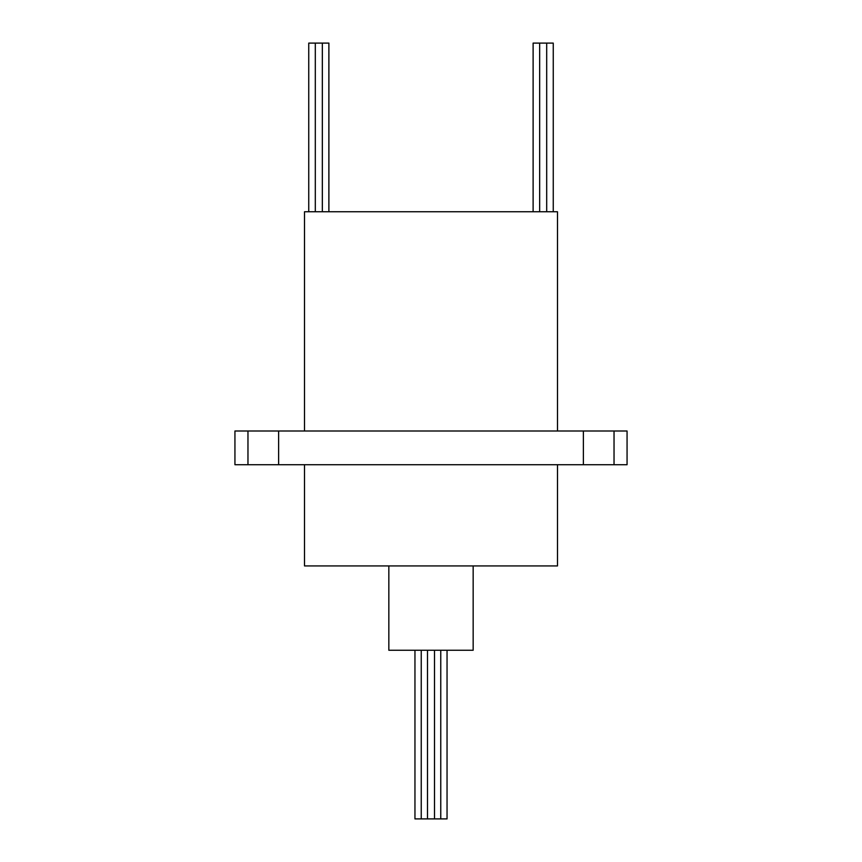 <?xml version="1.0" encoding="UTF-8"?>
<svg xmlns="http://www.w3.org/2000/svg" width="862" height="862" viewBox="0 0 862 862"><rect width="100%" height="100%" fill="white"/><g stroke="black" fill="none" stroke-linecap="round" stroke-linejoin="round"><path stroke-width="1.29" d="M308.747 211.75L308.747 43.1L322.334 43.1L322.334 211.75M315.309 43.1L315.309 211.75M322.334 43.1L328.885 43.1L328.885 211.75M533.115 211.75L533.115 43.1L546.691 43.1L546.691 211.75M539.666 43.1L539.666 211.75M546.691 43.1L553.253 43.1L553.253 211.75M447.044 650.25L447.044 818.9L427.487 818.9L427.487 650.25M434.513 818.9L434.513 650.25M427.487 818.9L414.956 818.9L414.956 650.25M421.238 818.9L421.238 650.25M440.762 818.9L440.762 650.25M473.163 565.925L473.163 650.25L388.837 650.25L388.837 565.925M278.631 431L278.631 464.726L583.369 464.726L583.369 431L234.938 431L234.938 464.726L247.965 464.726L247.965 431M557.488 464.726L557.488 565.925L304.512 565.925L304.512 464.726M583.369 431L627.062 431L627.062 464.726L583.369 464.726M557.488 431L557.488 211.75L304.512 211.75L304.512 431M247.965 464.726L278.631 464.726M614.035 431L614.035 464.726"/></g></svg>
